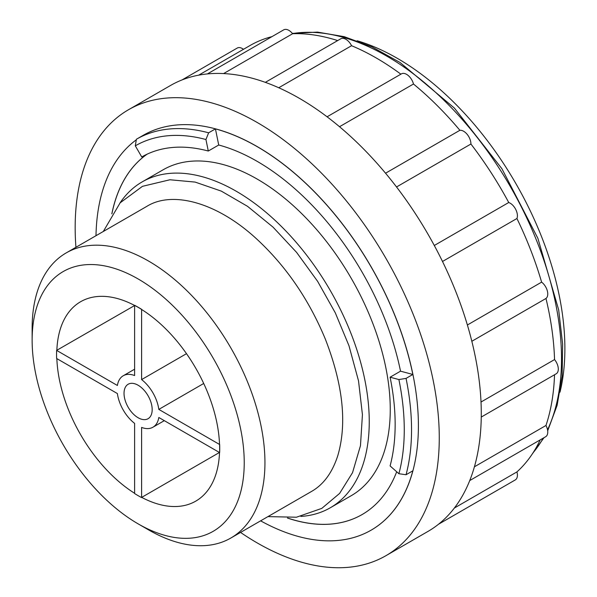 <?xml version="1.0" encoding="UTF-8"?>
<svg xmlns="http://www.w3.org/2000/svg" width="597" height="597" viewBox="0 0 597 597"><rect width="100%" height="100%" fill="white"/><g stroke="black" fill="none" stroke-linecap="round" stroke-linejoin="round"><path stroke-width="0.9" d="M260.62 520.838A227.95 131.609 -120 0 0 371.125 530.166A227.95 131.609 -120 0 0 412.84 470.817L406.05 474.734A227.95 131.609 -120 0 0 406.05 378.394L412.84 374.468A227.95 131.609 -120 0 0 215.427 128.885L208.637 132.81A227.95 131.609 -120 0 0 136.377 139.265L143.243 135.303A227.95 131.609 -120 0 1 371.192 266.911A227.95 131.609 -120 0 1 371.192 530.129A227.95 131.609 -120 0 1 371.155 530.143M136.288 139.832A227.95 131.609 -120 0 0 95.998 235.703M143.168 135.34L136.377 139.265L135.31 145.825L141.75 156.974A209.928 121.206 -120 0 1 208.293 151.026L218.726 145.004A209.928 121.206 -120 0 1 400.527 371.17L390.095 377.2L398.893 379.55L406.05 378.394M240.546 532.427A257.456 148.646 -120 0 0 257.217 542.927A257.456 148.646 -120 0 0 385.946 555.68A257.456 148.646 -120 0 0 385.946 258.389A257.456 148.646 -120 0 0 128.489 109.744A257.456 148.646 -120 0 0 75.931 247.292M385.946 555.68L427.959 531.427A257.456 148.646 -120 0 0 438.691 524.099A257.456 148.646 -120 0 0 470.302 479.122A257.456 148.646 -120 0 0 481.279 413.564A257.456 148.646 -120 0 0 470.302 335.327A257.456 148.646 -120 0 0 438.691 253.852A257.456 148.646 -120 0 0 390.251 178.958A257.456 148.646 -120 0 0 330.842 119.691A257.456 148.646 -120 0 0 267.613 83.184A257.456 148.646 -120 0 0 208.204 73.849A257.456 148.646 -120 0 0 170.503 85.49L128.489 109.744M481.257 417.064L556.173 373.812A10.298 5.948 -120 0 0 554.546 359.573A252.307 145.675 -120 0 0 545.971 298.478A10.298 5.948 -120 0 0 547.322 290.858A10.298 5.948 -120 0 0 541.613 282.135A252.307 145.675 -120 0 0 516.927 218.509A10.298 5.948 -120 0 0 515.711 209.383A10.298 5.948 -120 0 0 508.741 202.51A252.307 145.675 -120 0 0 470.914 144.026A10.298 5.948 -120 0 0 467.279 134.489A10.298 5.948 -120 0 0 459.884 130.295A252.307 145.675 -120 0 0 413.482 84.013A10.298 5.948 -120 0 0 401.453 73.849L327.074 116.796M469.735 480.563L545.628 436.75A10.298 5.948 -120 0 0 545.971 425.482A252.307 145.675 -120 0 0 554.531 374.759M438.482 524.263L515.278 479.921A10.298 5.948 -120 0 0 516.927 471.914A252.307 145.675 -120 0 0 540.21 439.877M243.479 49.305A10.298 5.948 -120 0 0 237.218 48.059L181.966 79.961M271.986 36.626A252.307 145.675 -120 0 0 250.098 45.484L198.689 75.162M337.678 40.581A252.307 145.675 -120 0 0 292.62 33.73A10.298 5.948 -120 0 0 283.717 29.85L207.368 73.931M400.886 74.177A252.307 145.675 -120 0 0 351.566 45.708A10.298 5.948 -120 0 0 340.753 38.805L265.337 82.349M560.008 392.162A237.061 136.87 -120 0 0 357.133 40.76M56.849 358.61A115.139 66.476 -120 0 0 134.609 493.286M134.609 305.537L56.625 350.394A115.333 66.588 -120 0 0 56.625 358.484L117.393 393.565A29.708 17.149 -120 0 0 134.609 423.377L134.609 493.54A115.333 66.588 -120 0 0 141.608 497.585L141.608 427.422A29.708 17.149 -120 0 0 152.959 427.206A29.708 17.149 -120 0 0 158.817 417.482L219.584 452.563A115.333 66.588 -120 0 0 219.584 444.481L158.817 409.4A29.708 17.149 -120 0 0 141.608 379.588L141.608 309.418A115.333 66.588 -120 0 0 134.609 305.38L134.609 375.543A29.708 17.149 -120 0 0 123.251 375.752A29.708 17.149 -120 0 0 117.393 385.483L56.625 350.394M134.609 305.455A115.139 66.476 -120 0 0 80.617 301.724A115.139 66.476 -120 0 0 56.849 350.432M219.584 444.481L219.524 444.355A115.139 66.476 -120 0 0 141.683 309.537L141.683 309.373A115.333 66.588 60 0 0 134.683 305.336L134.609 305.38M219.442 452.481L141.683 497.376A115.139 66.476 -120 0 0 195.749 501.144A115.139 66.476 -120 0 0 219.517 452.526M219.659 444.437A115.333 66.588 60 0 1 219.659 452.519L219.584 452.563M148.541 529.867L148.541 529.867A164.623 95.042 -120 0 0 148.541 529.867L138.183 523.89A149.974 86.587 -120 0 0 244.233 462.66A149.974 86.587 -120 0 0 138.183 278.986A149.974 86.587 -120 0 0 32.134 340.208A149.974 86.587 -120 0 0 138.183 523.89L148.541 529.867A164.623 95.042 -120 0 0 230.852 538.024A164.623 95.042 -120 0 0 230.852 347.939A164.623 95.042 -120 0 0 66.23 252.889A164.623 95.042 -120 0 0 32.134 328.253L32.134 340.208M300.851 516.427A188.145 108.624 -120 0 0 330.283 507.778A188.145 108.624 -120 0 0 330.283 290.53A188.145 108.624 -120 0 0 142.138 181.906A188.145 108.624 -120 0 0 119.937 203.062M330.283 507.778L351.29 495.652A188.145 108.624 -120 0 0 351.29 278.403A188.145 108.624 -120 0 0 163.145 169.779L142.138 181.906M287.627 518.039A209.928 121.206 -120 0 0 362.148 514.539M147.131 154.168A209.928 121.206 -120 0 0 111.923 213.711M147.093 154.183A209.928 121.206 -120 0 0 111.833 213.86M406.05 474.734L398.893 473.719L390.095 465.921A209.928 121.206 -120 0 0 390.095 377.2M287.455 518.047A209.928 121.206 -120 0 0 362.11 514.554A209.928 121.206 -120 0 0 396.692 471.772M208.637 132.81L205.935 139.519L208.293 151.026M205.935 139.519A222.8 128.639 -120 0 0 135.31 145.825M398.893 473.719A222.8 128.639 -120 0 0 398.893 379.55M215.427 128.885L218.726 145.004M400.527 371.17L412.84 374.468M223.606 73.573L292.62 33.73M278.747 87.752L351.566 45.708M339.521 126.713L413.482 84.013M385.55 173.212L459.884 130.295M396.535 186.965L470.914 144.026M434.295 245.486L508.741 202.51M442.504 261.479L516.927 218.509M467.384 324.992L541.613 282.135M471.831 341.283L545.971 298.478M481.01 402.027L554.546 359.573M454.362 508.032L516.927 471.914M474.414 466.794L545.971 425.482M138.108 417.736A19.902 11.492 -120 0 0 148.056 418.721A19.902 11.492 -120 0 0 148.056 395.736A19.902 11.492 -120 0 0 128.154 384.244A19.902 11.492 -120 0 0 125.101 400.191A19.902 11.492 -120 0 0 138.108 417.736M141.608 379.588L186.503 353.67M158.817 409.4L203.711 383.475M533.061 452.78A247.158 142.698 -120 0 0 543.248 438.123M547.539 429.847A247.158 142.698 -120 0 0 499.599 168.973A247.158 142.698 -120 0 0 292.493 33.566M532.308 453.929L543.994 437.691M547.688 430.818L557.12 405.341L562.128 376.2L562.635 344.103L558.673 309.858L537.882 238.315L501.905 168.712L454.377 108.064L400.057 62.513L372.006 46.909L344.26 36.678L317.485 32.104L292.343 33.387M230.852 538.024L311.522 491.45C323.507 484.622 332.268 472.705 337.783 455.683C347.193 423.639 343.059 384.826 325.395 339.253C308.843 299.291 285.732 265.68 256.061 238.412C215.853 201.585 171.794 190.801 146.899 206.316L66.23 252.889M103.311 231.479L120.139 202.838L142.474 186.324L169.936 179.764L195.129 182.085L221.3 191.115L247.554 206.338L273.016 227.114L296.59 252.389L317.619 281.344L335.313 312.873L348.976 345.745L358.521 380.879L362.431 414.646L360.469 445.661L352.536 472.667L339.618 493.413L321.79 508.383L296.455 517.218L267.934 516.614M164.309 420.654L152.959 427.206M134.609 369.2L123.251 375.752"/></g></svg>
